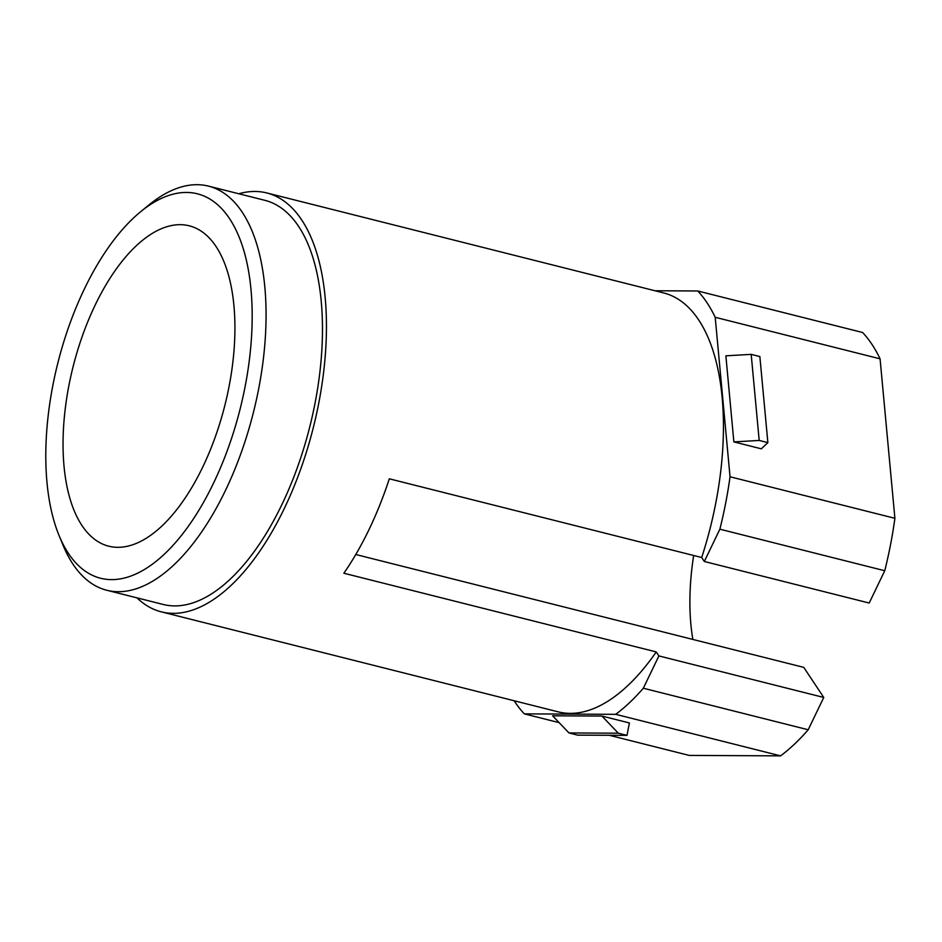 <?xml version="1.0" encoding="UTF-8"?>
<svg xmlns="http://www.w3.org/2000/svg" width="942" height="942" viewBox="0 0 942 942"><rect width="100%" height="100%" fill="white"/><g stroke="black" fill="none" stroke-linecap="round" stroke-linejoin="round"><path stroke-width="1.41" d="M238.809 193.758A215.989 102.442 104.1 0 1 266.833 192.957A215.989 102.442 104.1 0 1 284.39 508.315A215.989 102.442 -75.9 0 1 161.294 611.841L558.265 711.869A215.989 102.442 -75.9 0 0 656.244 651.935L343.865 573.231A215.989 102.442 104.1 0 0 368.993 529.628A215.989 102.442 104.1 0 0 389.317 478.807L701.684 557.511A215.989 102.442 -75.9 0 0 663.804 292.974L266.833 192.957M514.167 700.754A236.324 112.086 -75.9 0 0 524.341 713.871L615.715 714.33A236.324 112.086 -75.9 0 0 643.339 688.225L658.894 655.926L656.244 651.935M719.876 529.192L884.75 570.734L869.195 603.033L704.333 561.491L719.876 529.192A236.324 112.086 -75.9 0 0 730.038 476.77L715.202 317.289A236.324 112.086 -75.9 0 0 697.728 290.972L654.996 290.76M704.333 561.491L701.684 557.511M136.99 597.864A215.989 102.442 -75.9 0 0 161.294 611.841M264.973 200.352A208.37 98.828 104.1 0 1 281.905 504.571A208.37 98.828 -75.9 0 1 163.154 604.446L106.752 590.245A208.37 98.828 -75.9 0 0 225.503 490.358A208.37 98.828 104.1 0 0 208.571 186.139L264.973 200.352M140.664 211.715A198.209 94.012 104.1 0 1 244.92 254.434A198.209 94.012 104.1 0 1 213.516 483.187A198.209 94.012 -75.9 0 1 59.075 535.551A198.209 94.012 -75.9 0 1 84.45 288.817A198.209 94.012 104.1 0 1 140.664 211.715L148.918 204.956A208.37 98.828 104.1 0 1 208.571 186.139M59.075 535.551L63.138 545.406A208.37 98.828 -75.9 0 0 106.752 590.245M95.201 305.008A165.168 78.339 -75.9 0 0 108.624 546.16A165.168 78.339 -75.9 0 0 202.765 466.997A165.168 78.339 -75.9 0 0 189.342 225.833A165.168 78.339 -75.9 0 0 95.201 305.008M693.665 555.486A165.168 78.339 -75.9 0 0 692.865 639.441M355.782 554.508L803.785 667.383L823.755 697.457L658.894 655.926M884.75 570.734A236.324 112.086 -75.9 0 0 894.9 518.312L730.038 476.77M894.9 518.312L880.075 358.831A236.324 112.086 -75.9 0 0 862.601 332.502L697.728 290.972M609.321 735.29L689.203 755.413L780.577 755.861A236.324 112.086 -75.9 0 0 808.201 729.767L823.755 697.457M880.075 358.831L715.202 317.289M733.865 441.892L725.87 355.817L751.186 354.369L759.864 356.559L767.871 442.634L761.336 448.816L733.865 441.892L759.193 440.456L767.871 442.634M559.148 722.644L524.341 713.871M780.577 755.861L615.715 714.33M568.992 732.947L552.613 715.802L601.926 716.05L629.397 722.961L626.983 735.372L577.67 735.137L568.992 732.947L618.317 733.194L626.983 735.372M808.201 729.767L643.339 688.225M601.926 716.05L618.317 733.194M759.193 440.456L751.186 354.369"/></g></svg>
